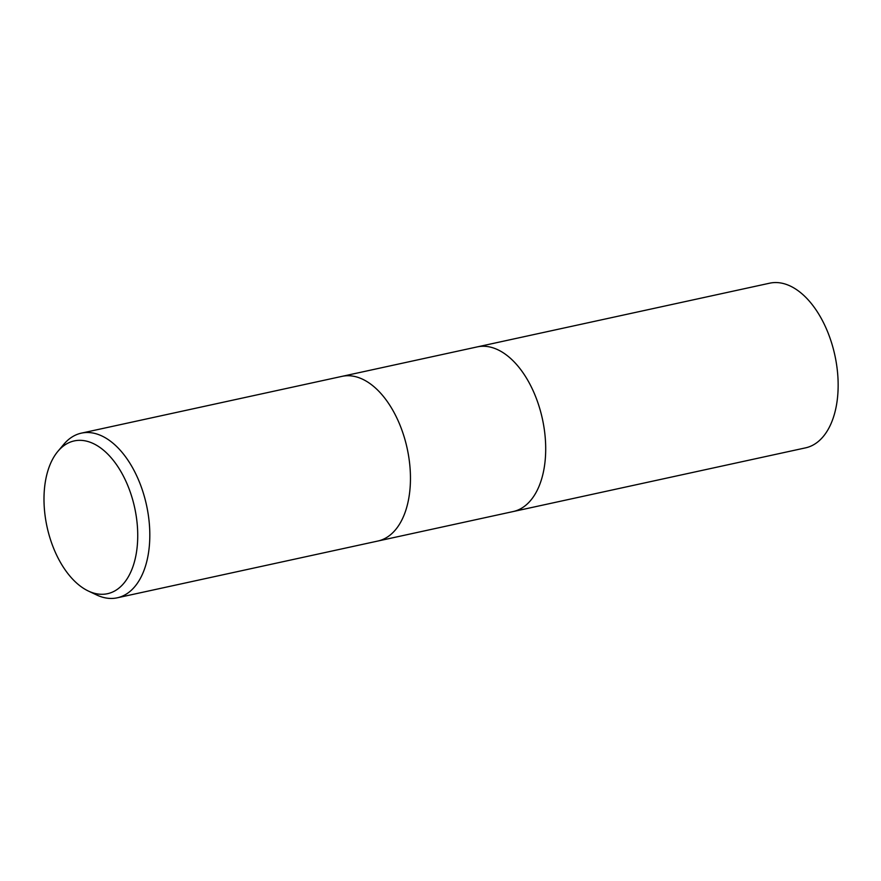 <?xml version="1.0" encoding="UTF-8"?>
<svg xmlns="http://www.w3.org/2000/svg" width="881" height="881" viewBox="0 0 881 881"><rect width="100%" height="100%" fill="white"/><g stroke="black" fill="none" stroke-linecap="round" stroke-linejoin="round"><path stroke-width="1.32" d="M377.872 541.033A84.268 48.334 77.7 0 0 398.807 422.296A84.268 48.334 77.7 0 0 342.004 376.363A84.268 48.334 77.7 0 1 398.807 422.296A84.268 48.334 77.7 0 1 377.872 541.033L117.228 597.814A84.268 48.334 77.7 0 1 96.613 594.939L88.375 591.041A78.189 44.843 77.7 0 1 54.798 551.088A78.189 44.843 77.7 0 1 57.926 451.303A78.189 44.843 77.7 0 1 126.93 483.537A78.189 44.843 77.7 0 1 132.745 567.155A78.189 44.843 77.7 0 1 88.375 591.041M513.116 511.564A84.268 48.334 77.7 0 0 534.051 392.827A84.268 48.334 77.7 0 0 477.249 346.894A84.268 48.334 77.7 0 1 534.051 392.827A84.268 48.334 77.7 0 1 513.116 511.564L378.026 541M57.926 451.303L63.795 444.321A84.268 48.334 77.7 0 1 81.36 433.144A84.268 48.334 77.7 0 1 138.163 479.077A84.268 48.334 77.7 0 1 117.228 597.814M477.403 346.861L769.686 283.186A84.268 48.334 77.7 0 1 826.499 329.12A84.268 48.334 77.7 0 1 805.564 447.856L513.271 511.531M477.249 346.894L342.158 376.33M342.004 376.363L81.36 433.144"/></g></svg>
